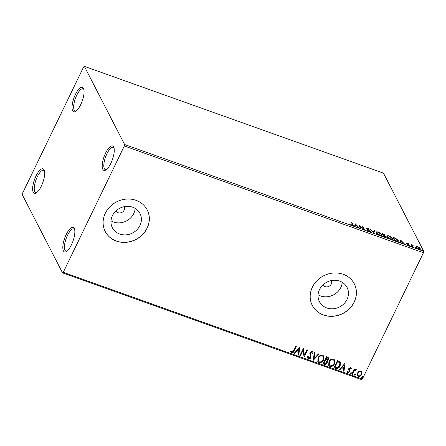 <?xml version="1.0" encoding="UTF-8"?>
<svg xmlns="http://www.w3.org/2000/svg" width="446" height="446" viewBox="0 0 446 446"><rect width="100%" height="100%" fill="white"/><g stroke="black" fill="none" stroke-linecap="round" stroke-linejoin="round"><path stroke-width="0.67" d="M80.693 104.676A12.984 4.41 -70.4 0 0 83.631 88.687A12.984 4.41 -70.4 0 0 75.424 94.446A12.984 4.41 -70.4 0 0 72.035 107.458A12.984 4.41 -70.4 0 0 75.486 111.5A12.984 4.41 -70.4 0 0 80.693 104.676M76.16 111.048A11.808 4.008 109.6 0 1 75.134 111.054A11.808 4.008 109.6 0 1 76.712 95.282A11.808 4.008 109.6 0 1 83.073 88.815A11.808 4.008 109.6 0 1 83.865 89.468M41.294 186.183A12.984 4.41 -70.4 0 0 44.226 170.199A12.984 4.41 -70.4 0 0 36.026 175.953A12.984 4.41 -70.4 0 0 32.63 188.965A12.984 4.41 -70.4 0 0 36.081 193.012A12.984 4.41 -70.4 0 0 41.294 186.183M36.756 192.56A11.808 4.008 109.6 0 1 35.736 192.56A11.808 4.008 109.6 0 1 37.308 176.794A11.808 4.008 109.6 0 1 43.675 170.322A11.808 4.008 109.6 0 1 44.461 170.974M71.466 244.776A12.984 4.41 -70.4 0 0 74.404 228.792A12.984 4.41 -70.4 0 0 66.198 234.546A12.984 4.41 -70.4 0 0 62.808 247.558A12.984 4.41 -70.4 0 0 66.259 251.605A12.984 4.41 -70.4 0 0 71.466 244.776M66.933 251.154A11.808 4.008 109.6 0 1 65.908 251.154A11.808 4.008 109.6 0 1 67.485 235.388A11.808 4.008 109.6 0 1 73.846 228.915A11.808 4.008 109.6 0 1 74.638 229.567M110.87 163.269A12.984 4.41 -70.4 0 0 113.802 147.28A12.984 4.41 -70.4 0 0 105.602 153.039A12.984 4.41 -70.4 0 0 102.212 166.051A12.984 4.41 -70.4 0 0 105.663 170.093A12.984 4.41 -70.4 0 0 110.87 163.269M106.338 169.642A11.808 4.008 109.6 0 1 105.312 169.647A11.808 4.008 109.6 0 1 106.884 153.876A11.808 4.008 109.6 0 1 113.251 147.409A11.808 4.008 109.6 0 1 114.042 148.061M115.904 210.98A4.722 4.231 152.8 0 0 120.102 212.937A4.722 4.231 152.8 0 0 124.178 210.116A4.722 4.231 152.8 0 0 124.289 206.66M322.982 284.905A4.722 4.231 152.8 0 0 327.174 286.856A4.722 4.231 152.8 0 0 331.255 284.035A4.722 4.231 152.8 0 0 331.367 280.584M112.414 215.708A15.538 13.926 152.8 0 0 112.364 227.733A15.538 13.926 152.8 0 0 126.118 234.847A15.538 13.926 152.8 0 0 139.938 225.531A15.538 13.926 152.8 0 0 139.988 213.506A15.538 13.926 152.8 0 0 126.235 206.392A15.538 13.926 152.8 0 0 112.414 215.708M111.004 220.842A15.538 13.926 152.8 0 0 133.761 213.534A15.538 13.926 152.8 0 0 135.171 208.399M319.487 289.627A15.538 13.926 152.8 0 0 319.436 301.658A15.538 13.926 152.8 0 0 333.19 308.771A15.538 13.926 152.8 0 0 347.01 299.456A15.538 13.926 152.8 0 0 347.06 287.43A15.538 13.926 152.8 0 0 333.307 280.311A15.538 13.926 152.8 0 0 319.487 289.627M318.076 294.767A15.538 13.926 152.8 0 0 340.833 287.458A15.538 13.926 152.8 0 0 342.244 282.318M312.378 287.168A23.61 21.168 152.8 0 0 312.306 305.443A23.61 21.168 152.8 0 0 333.212 316.259A23.61 21.168 152.8 0 0 354.213 302.104A23.61 21.168 152.8 0 0 354.291 283.823A23.61 21.168 152.8 0 0 333.385 273.013A23.61 21.168 152.8 0 0 312.378 287.168M312.284 305.398A23.61 21.168 152.8 0 0 333.19 316.164A23.61 21.168 152.8 0 0 354.169 302.009A23.61 21.168 152.8 0 0 354.263 283.779M105.306 213.244A23.61 21.168 152.8 0 0 105.234 231.524A23.61 21.168 152.8 0 0 126.134 242.334A23.61 21.168 152.8 0 0 147.141 228.179A23.61 21.168 152.8 0 0 147.213 209.904A23.61 21.168 152.8 0 0 126.313 199.089A23.61 21.168 152.8 0 0 105.306 213.244M105.206 231.474A23.61 21.168 152.8 0 0 126.118 242.239A23.61 21.168 152.8 0 0 147.091 228.084A23.61 21.168 152.8 0 0 147.191 209.854M22.3 194.735L62.535 272.863L63.265 272.305L124.339 145.97L124.59 144.487L84.361 66.359L83.625 66.917L22.551 193.252L22.3 194.735M63.265 272.305L362.375 379.083L361.639 379.641L62.535 272.863M419.825 248.695L420.121 249.119L420.316 248.712C420.678 249.392 420.199 249.554 418.883 249.197L416.185 247.235L416.302 246.588L417.618 246.738L419.335 247.669L420.383 249.191M416.185 247.235L416.302 246.588L416.101 246.995L416.776 246.961M412.478 246.878L411.257 244.497L413.247 245.244L412.299 245.495L413.041 247.078L412.478 246.878M412.834 245.267L412.104 245.902L412.544 246.9M409.144 245.612L409.333 245.228L408.497 245.49L407.17 244.754L408.776 245.038L406.579 243.304L407.332 243.064L408.592 243.789L407.137 243.494L409.372 245.501M407.516 243.371L406.997 243.778M408.19 245.367L408.776 245.038M396.254 241.085L394.554 240.478L392.876 237.222L395.786 238.359L398.239 240.5L398.362 241.197L396.254 241.085M385.857 236.798L386.186 237.216L386.381 236.804C386.649 237.339 386.23 237.445 385.127 237.116L383.666 236.592L381.988 233.336L385.127 235.114L384.798 235.56L386.431 237.16M384.608 235.109L384.931 235.521L385.127 235.114L384.708 235.744M373.809 233.074L369.79 228.982L373.453 232.305L373.96 230.47L374.573 230.688L373.809 233.074M361.048 228.519L360.485 228.313L358.807 225.063L363.719 228.792L362.464 226.367L363.027 226.568L364.705 229.824L359.799 226.094L361.048 228.519M352.05 225.364L352.507 224.578L351.392 222.415L351.955 222.615L353.304 225.503L352.334 225.475L350.757 224.606L352.691 225.135L352.496 225.542M124.59 144.487L423.7 251.265L383.465 173.137L84.361 66.359M355.239 223.786L359.359 227.912L357.452 226.384L355.395 225.648L355.183 226.423L354.57 226.206L355.239 223.786M366.567 228.385L367.487 228.09L369.182 229.144L367.649 228.424L367.125 228.569L370.303 231.167L369.21 231.502L367.197 230.203L368.998 231.151L369.74 230.967L367.114 228.982L366.528 228.079M370.347 231.496L369.74 230.967M367.649 228.424L366.98 228.87M376.078 232.567L375.978 231.875L377.968 231.831C380.009 232.723 381.252 233.632 381.698 234.563L381.804 235.243L379.775 235.271C377.762 234.384 376.53 233.481 376.078 232.567M386.966 236.452L386.86 235.761L388.856 235.722C390.897 236.614 392.14 237.523 392.586 238.448L392.692 239.128L390.663 239.156C388.65 238.27 387.418 237.372 386.966 236.452M400.48 239.937L404.594 244.062L402.693 242.535L400.636 241.799L400.424 242.574L399.811 242.356L400.48 239.937M410.576 246.014L411.519 246.348L410.905 245.908L410.76 246.209M414.897 247.552L415.834 247.887L415.505 247.993L414.897 247.552L415.226 247.446L415.075 247.753M421.933 250.067L422.875 250.401L422.262 249.961L422.117 250.267M358.896 371.44L360.831 371.122L361.734 371.903L361.583 374.568C360.886 376.05 359.766 376.703 358.222 376.513L357.313 375.744L357.452 373.096L358.896 371.44M351.883 374.144L354.403 368.931L354.966 369.137L354.598 369.901L355.992 369.394L356.332 369.723L355.797 370.186L354.247 370.838L352.446 374.345L351.883 374.144M350.729 368.909L350.177 367.917L350.634 368.719L350.177 367.917L349.29 368.424L349.959 370.855L349.753 371.724L347.835 372.806L347.021 371.691L347.573 371.323L348.081 372.148L349.173 371.551L348.605 369.299L348.811 368.435L350.545 367.448L351.069 367.95L351.275 368.58L350.729 368.909L350.272 368.101L349.385 368.608L349.736 370.113M347.172 372.215L347.021 371.691M347.573 371.323L348.081 372.148M349.285 371.005L348.822 370.035M335.66 368.351L333.959 367.744L337.405 360.613L340.465 362.358L340.142 365.876C339.233 367.967 337.739 368.792 335.66 368.351L334.021 367.615M323.071 363.858L326.517 356.728L328.507 357.792L328.384 359.465L326.968 360.736L327.336 361.227L327.241 362.972C326.662 364.148 325.764 364.622 324.532 364.382L323.071 363.858M313.215 360.34L314.318 352.373L314.932 352.591L314.095 358.634L318.489 353.862L319.102 354.079L313.215 360.34M300.448 355.785L299.885 355.585L303.336 348.454L304.423 355.077L306.993 349.759L307.556 349.959L304.111 357.09L303.018 350.478L300.448 355.785L299.952 355.456M293.624 350.55L295.921 345.806L296.484 346.007L294.154 350.824C293.752 352.195 292.905 352.87 291.606 352.842L290.625 351.526L291.177 351.08L291.957 352.111L293.624 350.55M362.375 379.083L423.449 252.748L124.339 145.97M299.768 347.178L298.759 355.183L298.145 354.96L298.502 352.407L296.445 351.677L294.589 353.689L293.975 353.472L299.768 347.178M308.481 358.868L307.79 358.25L307.589 356.722L308.225 356.521L308.794 358.121L310.405 357.279L310.555 356.51L309.797 353.767L310.031 352.58L312.144 351.381L312.746 351.916L312.975 353.093L312.323 353.377L311.787 352.111L310.611 352.753L310.962 357.486C310.433 358.556 309.608 359.013 308.481 358.868L307.746 358.155M308.348 357.647L308.794 358.121M312.1 352.351L311.687 351.927L310.611 352.753M318.02 357.915C318.962 355.863 320.501 354.932 322.631 355.127L323.885 356.203L323.668 359.889C322.72 361.94 321.181 362.854 319.046 362.637L317.825 361.583L318.02 357.915M328.908 361.801C329.85 359.749 331.389 358.818 333.519 359.013L334.773 360.089L334.556 363.774C333.608 365.826 332.069 366.74 329.934 366.523L328.713 365.469L328.908 361.801M345.009 363.328L344 371.328L343.387 371.111L343.738 368.558L341.686 367.822L339.824 369.84L339.211 369.623L345.009 363.328M351.102 372.577L351.281 373.341L350.528 373.77L350.344 373.007L351.309 372.756M351.002 372.393L351.186 373.157L350.316 373.581M355.417 374.122L355.601 374.88L354.843 375.309L354.659 374.545L355.624 374.3M355.323 373.932L355.507 374.696L354.631 375.125M362.459 376.636L362.637 377.394L361.884 377.823L361.7 377.06L362.665 376.814M362.364 376.446L362.542 377.21L361.673 377.639M423.7 251.265L423.449 252.748M296.328 345.951L294.059 350.634C293.658 352.011 292.81 352.686 291.511 352.658L291.606 352.842M291.511 352.658L290.814 352.056M291.076 350.896L291.539 351.688M299.74 347.205L298.759 355.183M298.664 354.994L298.168 354.821M296.445 351.677L298.502 352.407M296.35 351.487L294.589 353.689M294.494 353.505L294.081 353.36M298.982 348.917L296.941 350.84L298.614 351.593L298.982 348.917L297.042 351.03M303.38 348.471L304.423 355.077M307.4 349.904L304.111 357.09M300.353 355.601L303.018 350.478M308.13 356.337L308.699 357.937M312.696 351.827L312.975 353.093M312.88 352.909L312.312 353.154M312.061 352.251L311.687 351.927M310.516 352.563L310.505 353.795M310.41 353.606L310.856 354.754M310.762 354.564L310.962 357.486M310.868 357.302C310.338 358.367 309.513 358.829 308.387 358.679M314.815 352.552L314.095 358.634M318.901 354.007L313.243 360.162M323.835 356.114L323.668 359.889M323.573 359.705C322.625 361.751 321.087 362.67 318.951 362.453L319.046 362.637M318.951 362.453L317.781 361.489M323.233 356.672L322.207 355.679C320.484 355.529 319.247 356.276 318.489 357.926L318.377 360.97M323.105 359.688L323.289 356.767L322.302 355.863C320.579 355.713 319.342 356.46 318.583 358.11L318.427 361.065L319.381 361.901C321.103 362.085 322.347 361.344 323.105 359.688M328.457 357.703L328.384 359.465M328.289 359.281L326.968 360.736M327.286 361.132L327.241 362.972M327.147 362.788C326.567 363.964 325.664 364.432 324.437 364.198L324.532 364.382M324.437 364.198L323.133 363.73M326.667 361.461L325.173 360.491L323.986 363.328L324.632 363.557L326.678 362.771L326.411 361.182L325.268 360.68L323.986 363.328M327.843 358.222L326.634 357.475L325.625 359.944L327.816 359.281L327.899 358.311L326.728 357.659L325.625 359.944M326.31 360.998L326.623 361.366M334.723 360L334.556 363.774M334.461 363.59C333.513 365.642 331.969 366.556 329.839 366.339L329.934 366.523M329.839 366.339L328.669 365.374M334.121 360.558L333.09 359.565C331.372 359.415 330.135 360.162 329.377 361.812L329.265 364.856M333.993 363.574L334.177 360.652L333.19 359.749C331.467 359.599 330.23 360.351 329.471 361.996L329.315 364.951L330.269 365.787C331.991 365.971 333.234 365.229 333.993 363.574M340.415 362.269L340.142 365.876M340.047 365.692C339.138 367.783 337.639 368.608 335.565 368.167M339.791 362.815L337.522 361.36L334.779 367.03L337.076 367.788L339.579 365.675L339.846 362.905L337.616 361.544L334.874 367.214M344.981 363.356L344 371.328M343.905 371.144L343.409 370.966M341.686 367.822L343.738 368.558M341.586 367.638L339.824 369.84M339.729 369.656L339.317 369.505M344.223 365.062L342.182 366.991L343.855 367.738L344.223 365.062L342.277 367.181M351.019 367.861L351.275 368.58M351.18 368.39L350.684 368.691M349.502 369.684L349.959 370.855M349.859 370.671L349.753 371.724M349.658 371.54L347.835 372.806M347.741 372.622L347.127 372.12M347.479 371.133L347.986 371.958L347.479 371.133M348.778 369.946L348.945 370.258M354.81 369.076L354.598 369.901M356.215 369.556L355.797 370.186M355.495 369.812L354.247 370.838M354.152 370.654L352.446 374.345M352.351 374.161L351.944 374.016M361.684 371.813L361.935 372.522M361.834 372.338L361.583 374.568M361.489 374.384C360.786 375.867 359.666 376.513 358.127 376.329L358.222 376.513M358.127 376.329L357.263 375.649M361.082 372.209L360.424 371.574C359.264 371.485 358.428 371.997 357.921 373.112L357.837 375.203M361.02 374.372L361.132 372.298L360.519 371.763C359.359 371.674 358.528 372.187 358.015 373.302L357.882 375.298L358.534 375.878C359.682 375.984 360.513 375.482 361.02 374.372M351.693 223L351.955 222.615M351.76 223.022L353.07 225.626M355.624 224.723L355.139 224.226L355.334 223.82M355.105 226.395L355.395 225.648M356.928 226.194L355.691 224.589L355.311 225.827M355.267 225.81L355.468 225.403L357.04 225.96M355.691 224.589L355.468 225.403M359.242 225.905L359.716 226.273M362.771 226.953L363.027 226.568M362.832 226.975L364.075 229.389M360.546 228.341L359.604 226.501L359.799 226.094M369.55 231.602L369.762 231.167M366.372 228.792L367.287 228.497M373.843 230.905L374.378 231.095L374.573 230.688M374.378 231.095L373.826 233.08M375.933 232.104L376.837 231.998M381.202 234.512L381.503 234.97L381.698 234.563M381.503 234.97L381.648 235.416M380.761 235.527L381.135 234.356L378.163 232.176L376.552 232.204L376.641 232.767L379.585 234.93L381.218 234.919M376.552 232.204L376.374 233.013M376.463 233.124L376.641 232.767M382.289 233.921L382.64 234.044M384.931 235.521L384.597 235.967M385.623 237.266L385.818 236.603L383.432 235.248L384.056 236.458L385.818 236.603M383.432 235.248L383.727 236.614M384.363 235.594L384.563 234.919L382.724 233.871L383.259 234.914L384.563 234.919M382.724 233.871L382.529 234.278L383.348 235.421M383.064 235.321L383.259 234.914M386.821 235.99L387.725 235.884M392.09 238.398L392.391 238.855L392.586 238.448M392.391 238.855L392.536 239.301M391.649 239.418L392.023 238.248L389.051 236.062L387.44 236.096L387.529 236.653L390.473 238.816L392.106 238.805M387.44 236.096L387.256 236.898M387.351 237.01L387.529 236.653M393.177 237.807L393.528 237.935M397.743 240.439L398.044 240.907L398.239 240.5M398.044 240.907L398.2 241.37M397.386 241.42L397.676 240.299L395.647 238.56L393.612 237.757L394.944 240.344L397.012 241.018L397.776 240.851M393.612 237.757L393.417 238.164L394.615 240.5M400.865 240.873L400.374 240.377L400.575 239.97M400.346 242.546L400.636 241.799M402.169 242.345L400.926 240.74L400.553 241.972M400.508 241.961L400.703 241.548L402.281 242.111M400.926 240.74L400.703 241.548M407.321 243.778L406.942 243.901M408.804 245.116L408.96 244.793M408.759 245.2L409.133 245.635M406.384 243.711L407.131 243.471M411.558 245.083L411.82 244.698M411.619 245.105L411.803 245.456L411.998 245.049M411.803 245.456L412.578 245.417M412.639 245.674L412.104 245.902M419.547 249.381L419.753 248.511L417.768 247.028C416.804 246.789 416.469 246.922 416.754 247.441L418.733 248.907C419.703 249.158 420.043 249.024 419.753 248.511M416.592 247.77L416.692 247.062L416.48 247.653M352.892 225.219L353.087 224.812M412.433 246.688L412.628 246.281M367.103 228.413L366.902 228.82M407.12 243.377L406.925 243.784M408.792 245.177L408.597 245.584M412.321 245.322L412.126 245.729"/></g></svg>

